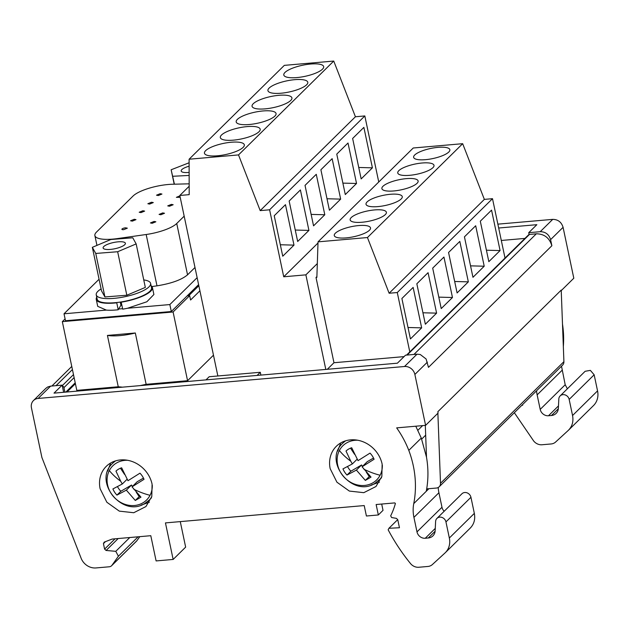 <?xml version="1.0" encoding="UTF-8"?>
<svg xmlns="http://www.w3.org/2000/svg" width="629" height="629" viewBox="0 0 629 629"><rect width="100%" height="100%" fill="white"/><g stroke="black" fill="none" stroke-linecap="round" stroke-linejoin="round"><path stroke-width="0.94" d="M115.87 248.518A11.385 3.176 168.1 0 1 103.117 247.968A11.385 3.176 168.1 0 1 112.646 242.723A11.385 3.176 -11.9 0 1 125.391 243.274A11.385 3.176 -11.9 0 1 115.87 248.518M189.132 172.393A11.385 3.176 168.1 0 1 181.183 171.017A11.385 3.176 168.1 0 1 189.117 166.19M151.943 286.557L156.991 285.841L146.172 234.507L117.419 238.588A27.959 7.8 168.1 0 1 112.803 239.114A27.959 7.8 -11.9 0 1 94.885 235.584L96.945 245.389M123.677 229.664L127.333 228.17L125.556 227.816A2.775 0.778 -11.9 0 0 121.9 229.31A2.775 0.778 -11.9 0 0 123.677 229.664M132.334 221.133L135.99 219.639L134.205 219.285L130.549 220.779L132.334 221.133M152.202 223.287L155.858 221.793L154.081 221.439L150.425 222.933L152.202 223.287M160.859 214.756L164.515 213.262L162.73 212.909L159.074 214.41L160.859 214.756M169.508 206.233L173.164 204.732L171.387 204.386L167.731 205.88L169.508 206.233M179.902 195.863L176.387 197.349L180.201 197.286M158.296 195.548L161.944 194.047L160.167 193.701L156.511 195.194L158.296 195.548M149.639 204.071L153.295 202.577L151.51 202.231L147.862 203.725L149.639 204.071M140.982 212.602L144.639 211.108L142.862 210.754L139.206 212.256L140.982 212.602M120.917 305.175L120.996 305.175A14.255 3.978 -11.9 0 0 121.822 305.089M96.245 294.844L97.157 299.2A27.778 7.752 -11.9 0 0 116.931 302.51A27.778 7.752 -11.9 0 0 121.381 301.904A27.778 7.752 -11.9 0 0 151.062 289.804A27.778 7.752 -11.9 0 0 151.518 287.744L150.598 283.396A27.778 7.752 168.1 0 1 150.142 285.456A27.778 7.752 -11.9 0 1 121.609 297.36A27.778 7.752 -11.9 0 1 96.245 294.844A27.778 7.752 -11.9 0 1 96.693 292.784A27.778 7.752 168.1 0 1 101.112 288.908M346.154 237.888A18.516 5.166 -11.9 0 0 370.52 227.91A18.516 5.166 -11.9 0 0 358.648 225.567A18.516 5.166 -11.9 0 0 334.282 235.545A18.516 5.166 -11.9 0 0 346.154 237.888M362.021 222.241A18.516 5.166 -11.9 0 0 386.387 212.264A18.516 5.166 -11.9 0 0 374.514 209.929A18.516 5.166 -11.9 0 0 350.149 219.906A18.516 5.166 -11.9 0 0 362.021 222.241M377.895 206.603A18.516 5.166 -11.9 0 0 402.261 196.625A18.516 5.166 -11.9 0 0 390.389 194.282A18.516 5.166 -11.9 0 0 366.023 204.26A18.516 5.166 -11.9 0 0 377.895 206.603M393.762 190.957A18.516 5.166 -11.9 0 0 418.128 180.979A18.516 5.166 -11.9 0 0 406.255 178.644A18.516 5.166 -11.9 0 0 381.889 188.621A18.516 5.166 -11.9 0 0 393.762 190.957M409.628 175.318A18.516 5.166 -11.9 0 0 434.002 165.341A18.516 5.166 -11.9 0 0 422.13 162.997A18.516 5.166 -11.9 0 0 397.764 172.975A18.516 5.166 -11.9 0 0 409.628 175.318M425.503 159.672A18.516 5.166 -11.9 0 0 449.869 149.694A18.516 5.166 -11.9 0 0 437.996 147.359A18.516 5.166 -11.9 0 0 413.63 157.336A18.516 5.166 -11.9 0 0 425.503 159.672M217.516 155.788A20.372 5.685 -11.9 0 0 244.319 144.819A20.372 5.685 -11.9 0 0 231.26 142.24A20.372 5.685 -11.9 0 0 204.456 153.217A20.372 5.685 -11.9 0 0 217.516 155.788M233.383 140.149A20.372 5.685 -11.9 0 0 260.186 129.173A20.372 5.685 -11.9 0 0 247.126 126.602A20.372 5.685 -11.9 0 0 220.323 137.578A20.372 5.685 -11.9 0 0 233.383 140.149M249.249 124.511A20.372 5.685 -11.9 0 0 276.06 113.535A20.372 5.685 -11.9 0 0 263.001 110.956A20.372 5.685 -11.9 0 0 236.197 121.932A20.372 5.685 -11.9 0 0 249.249 124.511M265.123 108.864A20.372 5.685 -11.9 0 0 291.927 97.888A20.372 5.685 -11.9 0 0 278.867 95.317A20.372 5.685 -11.9 0 0 252.064 106.293A20.372 5.685 -11.9 0 0 265.123 108.864M280.99 93.226A20.372 5.685 -11.9 0 0 307.793 82.25A20.372 5.685 -11.9 0 0 294.742 79.671A20.372 5.685 -11.9 0 0 267.938 90.647A20.372 5.685 -11.9 0 0 280.99 93.226M296.864 77.579A20.372 5.685 -11.9 0 0 323.668 66.603A20.372 5.685 -11.9 0 0 310.608 64.032A20.372 5.685 -11.9 0 0 283.805 75.008A20.372 5.685 -11.9 0 0 296.864 77.579M330.17 468.668L336.932 482.199L349.362 491.076L363.798 492.672L375.977 486.508L381.85 476.412L382.141 464.139A28.242 24.869 -134.6 0 0 362.957 441.723A28.242 24.869 -134.6 0 0 336.334 446.291A28.242 24.869 -134.6 0 0 330.17 468.668M371.283 485.03L379.381 482.176M100.113 488.725L106.875 502.264L119.306 511.133L133.741 512.729L145.92 506.565L151.793 496.47L152.092 484.196A28.242 24.869 -134.6 0 0 132.9 461.788A28.242 24.869 -134.6 0 0 106.277 466.348A28.242 24.869 -134.6 0 0 100.113 488.725M141.226 505.087L149.332 502.233M373.516 458.03L367.265 461.67L362.068 466.789L374.082 459.264A18.052 15.898 -134.6 0 0 370.033 453.108L358.019 460.64L351.69 447.746A18.052 15.898 -134.6 0 0 348.647 449.075A18.052 15.898 -134.6 0 0 346.013 451.048L350.801 461.254A40.736 18.556 -152.6 0 1 339.385 450.498A24.028 21.158 -134.6 0 0 345.156 478.205A24.028 21.158 -134.6 0 0 372.879 482.828A24.028 21.158 -134.6 0 0 380.097 475.241A24.028 21.158 -134.6 0 0 382.346 465.208M357.736 440.229A24.028 21.158 -134.6 0 0 346.603 442.918A24.028 21.158 -134.6 0 0 339.385 450.498M143.459 478.087L137.216 481.728L132.019 486.846L144.025 479.322A18.052 15.898 -134.6 0 0 139.976 473.173L127.962 480.698L121.641 467.803A18.052 15.898 -134.6 0 0 118.59 469.14A18.052 15.898 -134.6 0 0 115.964 471.113L120.744 481.311A40.736 18.556 -152.6 0 1 109.328 470.563A24.028 21.158 -134.6 0 0 115.099 498.262A24.028 21.158 -134.6 0 0 142.822 502.893A24.028 21.158 -134.6 0 0 150.04 495.306A24.028 21.158 -134.6 0 0 152.297 485.266M127.679 460.294A24.028 21.158 -134.6 0 0 116.546 462.975A24.028 21.158 -134.6 0 0 109.328 470.563M45.854 388.352L47.623 387.016L50.635 386.127L62.137 385.129L62.334 386.057A1.856 1.628 45.4 0 1 63.961 387.629L64.921 392.182M62.334 386.057L63.647 392.292M561.233 290.543L563.906 361.667A5.559 4.89 -134.6 0 1 562.578 365.158L439.176 486.783A5.559 4.89 45.4 0 1 436.377 488.049L426.69 488.89A101.843 89.688 45.4 0 0 426.501 457.197L425.314 425.377M62.137 385.129L54.015 393.133L397.394 363.192L405.516 355.188L417.019 354.182L420.282 354.52L426.1 358.986L428.475 367.36L551.869 245.735C549.439 237.872 544.266 233.894 536.34 233.799L529.107 234.483L528.73 232.691L540.232 231.684C545.516 231.755 548.968 234.405 550.587 239.641L563.081 227.328C561.461 222.092 558.009 219.442 552.726 219.372L497.869 224.152M551.869 245.735L550.587 239.641M562.491 324.084A101.843 89.688 45.4 0 1 563.332 346.54M563.081 227.328L573.805 278.222L561.312 290.535M561.516 366.204L565.196 384.759L567.397 388.777M594.161 374.79L590.372 370.379L585.143 371.283L560.156 395.908A5.559 4.89 45.4 0 1 565.392 395.012A5.559 4.89 45.4 0 1 569.166 399.423L594.161 374.79L597.55 390.884A18.516 16.307 45.4 0 1 593.509 405.556L568.514 430.189L555.604 442.038A9.262 8.153 45.4 0 1 551.13 443.964L542.009 444.758A9.262 8.153 45.4 0 1 533.699 441.031L514.333 412.71M560.156 395.908A5.559 4.89 45.4 0 0 558.827 398.951L558.355 408.331A9.262 8.153 45.4 0 1 557.781 410.941A9.262 8.153 45.4 0 1 556.154 413.387A9.262 8.153 45.4 0 1 551.484 415.494L548.488 415.753A7.406 6.526 45.4 0 1 545.87 415.486A7.406 6.526 45.4 0 1 541.223 411.909A7.406 6.526 45.4 0 1 540.201 409.393L537.142 394.878A37.032 32.614 45.4 0 1 536.521 390.837M521.858 405.288L522.668 405.249L522.534 404.62M597.55 390.884L572.555 415.517C573.672 421.587 572.193 426.596 568.136 430.55M572.555 415.517L569.166 399.423M528.73 232.691L536.851 224.687L498.679 228.012M138.105 536.804L118.401 556.225L112.009 565.243A4.631 4.081 45.4 0 1 111.6 565.73A4.631 4.081 45.4 0 1 109.265 566.784L95.985 567.94A13.885 12.234 45.4 0 1 81.133 558.253L41.899 457.48L31.45 407.891A9.262 8.153 45.4 0 1 33.471 400.555A9.262 8.153 45.4 0 1 38.141 398.448L404.518 366.503A9.262 8.153 45.4 0 1 414.873 374.459L425.597 425.353L396.663 427.877A95.364 83.979 45.4 0 1 408.795 450.38L421.288 438.067L415.785 426.21M561.217 290.103L437.823 411.728L438.099 413.033L425.597 425.353M529.107 234.483A1.856 1.628 -134.6 0 0 528.588 234.814L406.554 355.094M397.701 519.633L388.926 528.281L399.454 527.747L397.756 519.688L396.404 518.375L391.639 517.533L390.68 515.851L391.057 515.065A83.327 73.381 45.4 0 0 395.405 503.428L394.729 502.909L376.134 504.529L378.336 514.97L366.408 516.008L364.207 505.567L165.451 522.903L173.148 559.44L156.11 560.926L150.795 535.696L112.19 539.061L104.202 542.119L103.439 543.621L104.595 549.109L115.036 538.817M437.878 413.253L440.504 483.3A5.559 4.89 45.4 0 1 439.176 486.783M180.271 521.606L185.649 547.12L173.148 559.44M428.341 488.749L426.368 490.691L426.69 488.89M426.501 457.197L421.288 438.067M132.019 486.846L140.967 497.162L135.29 500.464L139.174 496.635L136.32 492.295M132.452 486.421L131.54 485.038L120.839 491.273L116.947 495.102L126.343 490.156L131.54 485.038M139.174 496.635A18.052 15.898 -134.6 0 0 140.094 496.32M124.534 474.392L120.469 468.22M117.497 486.634A18.052 15.898 -134.6 0 0 120.839 491.273M135.29 500.464L126.343 490.156M127.113 479.243L122.293 484L112.898 488.945A18.052 15.898 -134.6 0 0 116.947 495.102M122.293 484L120.744 481.311M362.068 466.789L371.016 477.104L365.347 480.407L369.231 476.578L366.377 472.237M362.508 466.364L361.589 464.973L350.888 471.207L347.004 475.044L356.399 470.099L361.589 464.973M369.231 476.578A18.052 15.898 -134.6 0 0 370.143 476.263M354.583 454.335L350.526 448.163M347.554 466.569A18.052 15.898 -134.6 0 0 350.888 471.207M365.347 480.407L356.399 470.099M357.17 459.186L352.342 463.943L342.954 468.888A18.052 15.898 -134.6 0 0 347.004 475.044M352.342 463.943L350.801 461.254M111.6 565.73L136.595 541.097L139.803 536.655M118.189 538.542L106.097 550.461L104.595 549.109M129.786 537.528L115.783 551.326L106.097 550.461M436.935 518.406L461.93 493.773A5.559 4.89 45.4 0 1 467.205 492.892A5.559 4.89 45.4 0 1 470.94 497.287L474.337 513.382L449.342 538.015L445.953 521.921A5.559 4.89 45.4 0 0 442.171 517.51A5.559 4.89 45.4 0 0 436.935 518.406A5.559 4.89 45.4 0 0 435.614 521.449L435.142 530.829A9.262 8.153 45.4 0 1 434.568 533.439A9.262 8.153 45.4 0 1 432.933 535.884A9.262 8.153 45.4 0 1 428.27 537.992L425.267 538.251A7.406 6.526 45.4 0 1 422.657 537.984A7.406 6.526 45.4 0 1 418.002 534.406A7.406 6.526 45.4 0 1 416.988 531.89L413.929 517.376A37.032 32.614 45.4 0 1 413.756 503.609L428.884 488.702M105.444 541.648L103.439 543.621M257.112 375.427L260.304 372.282L260.893 375.096M260.304 372.282L209.182 376.74L205.99 379.885M444.184 511.267A7.406 6.526 45.4 0 1 442.997 509.773A7.406 6.526 45.4 0 1 441.983 507.257L438.916 492.743A37.032 32.614 45.4 0 1 438.209 487.506M449.342 538.015A18.516 16.307 45.4 0 1 445.301 552.687A18.516 16.307 45.4 0 1 444.923 553.048L432.39 564.535A9.262 8.153 45.4 0 1 427.909 566.462L418.796 567.256A9.262 8.153 45.4 0 1 410.485 563.529A185.17 163.068 45.4 0 1 388.604 530.648L388.156 529.815L388.926 528.281M469.918 528.415C473.975 524.452 475.445 519.444 474.337 513.382M381.693 504.041L383.022 510.347L378.336 514.97M110.673 462.999L107.693 471.066M340.729 442.934L337.749 451.009M408.795 450.38A101.843 89.688 45.4 0 1 413.292 465.759A101.843 89.688 45.4 0 1 413.756 503.609M118.401 556.225L115.783 551.326M524.948 238.407L501.305 240.467M122.474 387.165L118.252 386.756L107.433 335.43L135.321 332.993L146.14 384.327L187.576 380.71L213.475 355.188M146.14 384.327L140.188 385.616M65.102 318.911L62.326 321.639L76.809 390.373L118.252 386.756M404.07 356.612L333.975 362.729L327.3 369.302M372.407 167.833L361.156 178.919L352.633 138.466L363.877 127.38L372.407 167.833L358.75 167.471M356.533 183.471L345.29 194.558L336.767 154.105L348.01 143.019L356.533 183.471L342.876 183.118M340.666 199.118L329.415 210.204L320.892 169.751L332.143 158.665L340.666 199.118L327.009 198.756M324.792 214.756L313.549 225.842L305.026 185.39L316.269 174.304L324.792 214.756L311.135 214.403M308.925 230.403L297.674 241.489L289.151 201.028L300.403 189.95L308.925 230.403L295.268 230.041M293.995 245.121L282.743 256.207L274.22 215.747L285.464 204.669L293.995 245.121L280.33 244.76M378.752 182.001L364.828 115.94L269.605 209.795L260.202 210.613L355.424 116.758L333.74 61.06L284.324 65.369L189.101 159.223L189.187 194.652L179.815 195.47L189.172 186.255M364.828 115.94L355.424 116.758M505.016 258.055L492.499 198.678L397.276 292.532L389.131 293.24L484.354 199.385L462.669 143.687L413.245 147.996L318.03 241.851L316.867 277.389L316.01 277.468L333.975 362.729M492.499 198.678L484.354 199.385M500.079 250.57L488.835 261.656L480.304 221.204L491.556 210.117L500.079 250.57L486.421 250.208M484.212 266.216L472.961 277.303L464.438 236.842L475.681 225.756L484.212 266.216L470.547 265.855M468.338 281.855L457.094 292.941L448.563 252.488L459.815 241.402L468.338 281.855L454.681 281.493M452.471 297.501L441.22 308.58L432.697 268.127L443.94 257.041L452.471 297.501L438.806 297.14M436.597 313.14L425.353 324.226L416.83 283.773L428.074 272.687L436.597 313.14L422.94 312.778M421.666 327.858L410.423 338.945L401.892 298.492L413.143 287.406L421.666 327.858L408.009 327.497M317.991 243.006L283.726 276.784L269.605 209.795M325.806 369.435L305.875 274.849L283.726 276.784M305.875 274.849L317.315 263.575M260.202 210.613L238.517 154.915L333.74 61.06M238.517 154.915L189.101 159.223M316.89 276.603L316.01 277.468M389.131 293.24L367.446 237.542L462.669 143.687M367.446 237.542L318.03 241.851M409.794 351.902L397.276 292.532M217.854 375.977L179.815 195.47M143.75 279.929A27.778 7.752 168.1 0 1 150.598 283.396M95.75 253.448L117.662 251.734L136.163 243.91L145.33 287.406L126.83 295.237L104.917 296.951L101.513 290.834L92.345 247.331L95.75 253.448L104.917 296.951M127.522 308.249A28.698 8.004 168.1 0 1 122.679 309.154L121.208 302.195A28.698 8.004 168.1 0 0 152.422 287.555L153.893 294.514L146.848 301.771L127.522 308.249L169.846 304.562L197.136 277.664M96.253 299.388A28.698 8.004 168.1 0 0 116.758 302.808L118.221 309.767A28.698 8.004 168.1 0 1 106.34 310.097L97.723 306.347L96.253 299.388A28.698 8.004 168.1 0 1 96.74 297.226M151.102 285.77A28.698 8.004 168.1 0 1 152.422 287.555M120.265 302.077L120.925 305.207L118.221 309.767M122.576 308.682L118.661 309.028M106.34 310.097L64.016 313.792L65.487 320.751L171.308 311.52L198.607 284.623M64.016 313.792L99.067 279.245M171.308 311.52L169.846 304.562M156.991 285.841C171.403 283.49 181.584 279.819 187.544 274.826L194.99 267.49M189.164 183.825L172.55 184.242A27.959 7.8 -11.9 0 0 168.226 184.494A27.959 7.8 -11.9 0 0 133.057 196.036L96.512 232.062A27.959 7.8 -11.9 0 0 94.885 235.584M146.172 234.507A27.959 7.8 -11.9 0 0 176.733 223.499L184.179 216.156M62.326 321.639L173.093 311.984L189.651 295.661L190.571 300.009L199.912 290.81M187.183 295.882L189.651 295.661M173.093 311.984L187.576 380.71M135.321 332.993A29.626 8.263 168.1 0 1 107.433 335.43M188.684 295.748L198.843 285.739M189.109 162.777L171.151 169.759L174.422 184.195M172.747 176.277L189.14 175.436M171.151 169.759L174.194 184.203M117.662 251.734L126.83 295.237M136.163 243.91L132.758 237.793L110.846 239.507L92.345 247.331M117.419 238.588L117.505 238.989M345.722 440.787A25.923 22.833 -134.6 0 0 342.805 443.162C322.512 460.994 352.468 498.247 374.978 483.316L379.201 480.092L381.614 477.214M115.665 460.845A25.923 22.833 -134.6 0 0 112.748 463.227C92.455 481.059 122.411 518.304 144.922 503.381L149.144 500.149A25.923 22.833 -134.6 0 0 151.558 497.287M558.481 405.909L548.488 415.753M551.484 415.494L558.324 408.756M540.201 409.393L565.196 384.759M562.137 370.245L537.142 394.878M540.232 231.684L552.726 219.372M414.873 374.459L427.374 362.139M62.255 385.679L73.491 374.609M63.961 387.629L74.12 377.612M56.06 385.656L72.421 369.538M440.504 483.3L563.906 361.667M413.929 354.457L536.34 233.799M407.112 355.047L529.524 234.389M421.674 439.105L425.676 435.158M417.884 430.283L422.625 425.613M65.817 392.103L75.221 382.833M145.118 503.224A25.923 22.833 -134.6 0 0 149.144 500.149L151.314 498.011M150.04 495.306A40.736 18.556 -152.6 0 1 133.835 489.268M375.175 483.166L381.371 477.954M380.097 475.241A40.736 18.556 -152.6 0 1 363.884 469.21M428.27 537.992L435.111 531.253M435.26 528.399L425.267 538.251M137.004 540.61L112.009 565.243M416.988 531.89L441.983 507.257M438.916 492.743L413.929 517.376M38.141 398.448L50.635 386.127M404.518 366.503L417.019 354.182M445.953 521.921L470.94 497.287M193.677 290.826L193.441 289.71M176.733 223.499L187.544 274.826M344.983 441.015L342.805 443.162M114.926 461.081L112.748 463.227M51.9 386.017L71.769 366.44M67.004 392.001L75.409 383.721M33.471 400.555L45.964 388.235M445.301 552.687L470.288 528.053"/></g></svg>
